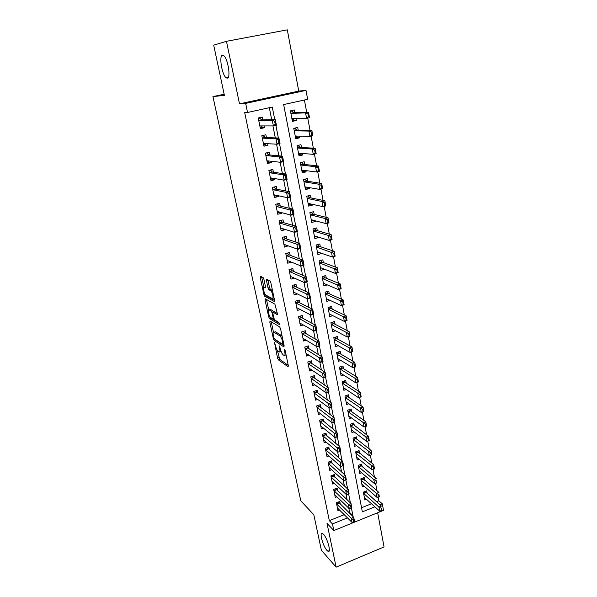 <?xml version="1.0" encoding="UTF-8"?>
<svg xmlns="http://www.w3.org/2000/svg" width="597" height="597" viewBox="0 0 597 597"><rect width="100%" height="100%" fill="white"/><g stroke="black" fill="none" stroke-linecap="round" stroke-linejoin="round"><path stroke-width="0.9" d="M274.523 342.626L277.515 358.051L278.336 359.804L288.105 366.789L288.351 365.767L285.157 350.618L284.553 349.357L284.791 352.058C285.269 354.73 285.008 355.849 284.008 355.416L283.165 354.834C282.045 353.834 281.15 351.932 280.463 349.126L279.463 345.939L279.709 348.611C280.18 351.245 279.933 352.357 278.971 351.939L278.15 351.379C277.068 350.402 276.187 348.529 275.508 345.76L274.523 342.626M227.285 78.17C231.024 78.252 227.942 58.491 223.703 55.64L222.45 55.245C218.778 55.648 221.987 75.043 226.121 77.767L227.285 78.17M326.895 550.352L327.917 551.247C331.581 553.755 327.626 538.487 323.514 534.315L322.581 533.517C318.932 531.061 322.783 546.016 326.895 550.352M263.889 279.224L263.053 277.493L260.434 276.217L260.24 277.426L263.911 294.567L264.702 296.276L274.322 301.515L274.553 300.321L270.829 282.635L270.008 280.888L266.665 279.254L266.449 280.486L268.046 287.985L268.851 289.717L270.635 290.649C272.471 291.746 274.053 299.716 272.202 298.53L265.814 295.075C264.061 294.037 262.464 286.254 264.232 287.336L265.262 287.866L265.478 286.672L263.889 279.224M226.457 41.312L239.501 103.833L298.761 91.087L287.306 29.85L226.457 41.312L213.696 45.156L224.397 95.371L212.942 96.595L300.769 500.779L313.821 514.763L321.395 550.262L336.141 567.15L326.999 523.338L333.827 530.554L332.462 523.927L329.328 520.659L244.695 112.602L247.539 112.482L245.658 103.385L306 90.393L307.649 99.303L283.642 104.565L362.357 511.875L374.894 506.823M239.501 103.833L245.658 103.385M270.038 321.044L269.822 322.141L273.374 338.715L274.195 340.462L283.896 346.909L284.15 345.842L280.545 328.753L279.702 326.969L270.038 321.044M275.172 339.424L275.598 340.014L274.195 340.462L275.598 340.014L284.105 345.641M269.822 316.477L268.68 316.828L265.068 299.97L265.277 298.821L274.896 304.127L277.307 313.365L274.292 311.85M277.321 314.44L277.307 313.365M277.06 314.515L273.09 312.216L272.866 313.358L273.896 318.201L274.724 319.962L278.896 322.47L279.314 324.507L269.493 318.552L268.68 316.828M336.141 567.15L384.058 546.927L377.662 512.756M296 118.564L296.366 120.482L292.261 120.534M294.888 112.714L294.373 109.975L290.411 110.855L292.418 121.378L296.366 120.482M299.336 136.131L299.657 137.817L295.537 137.661M298.209 130.176L297.687 127.437L293.754 128.348L295.746 138.735L299.657 137.817M302.634 153.481L302.91 154.944L298.776 154.593M301.485 147.429L300.963 144.69L297.06 145.623L299.022 155.884L302.91 154.944M305.888 170.623L306.119 171.861L301.978 171.317M304.716 164.474L304.201 161.735L300.328 162.69L302.269 172.824L306.119 171.861M309.104 187.555L309.298 188.585L305.142 187.846M307.918 181.316L307.395 178.578L303.552 179.548L305.47 189.57L309.298 188.585M312.276 204.286L312.432 205.107L308.261 204.181M311.074 197.95L310.552 195.219L306.739 196.212L308.634 206.107L312.432 205.107M315.417 220.815L315.529 221.427L311.35 220.323M314.194 214.39L313.679 211.659L309.888 212.674L311.761 222.457L315.529 221.427M318.514 237.151L318.597 237.569L314.485 236.308M317.283 230.643L316.761 227.905L313 228.942L314.85 238.613L318.597 237.569M321.582 253.292L317.626 252.128M320.328 246.703L319.813 243.964L316.074 245.016L317.902 254.576L321.626 253.509M324.611 269.247L320.716 267.769M323.343 262.568L322.828 259.837L319.119 260.911L320.925 270.359L324.619 269.277M326.32 278.262L325.805 275.53L322.119 276.62L323.91 285.956L327.372 284.911M329.268 293.769L328.746 291.037L325.096 292.142L326.857 301.373L330.096 300.381M332.178 309.097L331.663 306.365L328.029 307.492L329.775 316.619L332.813 315.664M335.059 324.253L334.536 321.522L330.932 322.664L332.656 331.686L335.521 330.768M337.902 339.238L337.387 336.514L333.805 337.671L335.507 346.588L338.223 345.7M340.715 354.051L340.2 351.327L336.641 352.506L338.327 361.327L340.902 360.461M343.499 368.7L342.976 365.983L339.447 367.17L341.118 375.894L343.566 375.058M346.245 383.184L345.73 380.468L342.223 381.677L343.872 390.304L346.208 389.49M348.969 397.512L348.454 394.796L344.969 396.02L346.596 404.55L348.835 403.759M351.655 411.684L351.14 408.967L347.678 410.206L349.297 418.639L351.439 417.87M354.32 425.698L353.805 422.989L350.364 424.236L351.961 432.579L354.021 431.825M356.946 439.556L356.439 436.847L353.021 438.116L354.596 446.369L356.581 445.631M359.551 453.265L359.043 450.563L355.648 451.839L357.207 460.003L359.118 459.28M362.133 466.832L361.618 464.13L358.245 465.421L359.79 473.496L361.633 472.787M364.677 480.249L364.163 477.555L360.812 478.854L362.342 486.846L364.125 486.145M340.35 504.256L339.783 501.45L336.38 502.793L337.992 510.756L339.611 510.114M337.656 490.876L337.089 488.07L333.656 489.406L335.29 497.458L336.969 496.801M334.924 477.354L334.365 474.548L330.91 475.869L332.559 484.01L334.29 483.339M332.171 463.682L331.604 460.877L328.134 462.182L329.798 470.414L331.589 469.735M329.387 449.862L328.82 447.056L325.32 448.347L327.007 456.668L328.865 455.974M326.566 435.892L325.999 433.086L322.477 434.362L324.186 442.773L326.119 442.064M323.723 421.766L323.156 418.952L319.611 420.221L321.335 428.721L323.343 428.004M320.843 407.475L320.276 404.669L316.701 405.915L318.447 414.519L320.544 413.781M317.925 393.027L317.365 390.222L313.768 391.453L315.537 400.154L317.716 399.393M314.985 378.416L314.418 375.61L310.798 376.826L312.582 385.625L314.873 384.841M312.007 363.64L311.44 360.827L307.791 362.036L309.597 370.931L312 370.125M308.992 348.693L308.425 345.879L304.754 347.073L306.582 356.066L309.104 355.237M305.94 333.574L305.38 330.76L301.679 331.932L303.53 341.036L306.194 340.178M302.858 318.276L302.298 315.47L298.575 316.626L300.44 325.835L303.269 324.947M299.739 302.806L299.179 300L295.425 301.134L297.321 310.447L300.328 309.522M296.59 287.15L296.022 284.344L292.246 285.463L294.157 294.888L297.373 293.925M293.396 271.314L292.828 268.508L289.023 269.605L290.963 279.142L294.418 278.127M290.164 255.285L289.597 252.486L285.769 253.561L287.724 263.21L291.47 262.143M286.896 239.069L286.329 236.27L282.471 237.33L284.456 247.091L288.261 245.852M283.582 222.659L283.023 219.86L279.135 220.897L281.142 230.778L285.008 229.726L284.933 229.338M280.239 206.047L279.672 203.249L275.754 204.271L277.792 214.271L281.687 213.241L281.56 212.622M276.851 189.234L276.284 186.443L272.336 187.436L274.396 197.562L278.321 196.547L278.15 195.697M273.419 172.212L272.859 169.429L268.881 170.399L270.963 180.645L274.918 179.66L274.702 178.57M269.948 154.989L269.381 152.198L265.374 153.153L267.486 163.526L271.471 162.563L271.202 161.227M266.434 137.549L265.866 134.765L261.829 135.691L263.964 146.198L267.986 145.25L267.665 143.661M329.328 520.659L344.23 514.681M349.081 512.733L349.655 512.502L348.797 508.166M347.141 499.838L346.044 494.301M344.402 486.033L343.26 480.279M341.633 472.07L340.447 466.093M338.835 457.959L337.603 451.75M335.999 443.675L334.723 437.235M333.133 429.236L331.805 422.557M330.231 414.631L328.857 407.706M327.298 399.856L325.88 392.684M324.335 384.916L322.858 377.483M321.335 369.789L319.805 362.103M318.298 354.491L316.716 346.544M315.223 339.014L313.597 330.79M312.119 323.35L310.433 314.85M308.97 307.5L307.231 298.716M305.791 291.463L303.985 282.388M302.567 275.224L300.709 265.852M299.306 258.792L297.381 249.121M296 242.158L294.022 232.173M292.657 225.315L290.62 215.017M289.276 208.271L287.172 197.644M285.851 191.01L283.679 180.055M282.381 173.533L280.142 162.242M278.866 155.832L276.56 144.19M275.314 137.907L272.933 125.915M271.71 119.751L269.322 107.706M262.874 119.893L262.314 117.109L258.24 118.019L260.404 128.646L264.449 127.728L264.075 125.885M376.498 501.741L378.841 500.801L378.162 497.152M376.983 490.794L375.603 483.361M374.423 477.033L373.013 469.406M371.841 463.123L370.394 455.324M369.23 449.048L367.752 441.086M366.588 434.825L365.073 426.683M363.916 420.43L362.372 412.109M361.215 405.878L359.633 397.378M358.476 391.162L356.864 382.468M355.715 376.267L354.066 367.386M352.917 361.207L351.23 352.133M350.081 345.969L348.364 336.693M347.223 330.551L345.462 321.074M344.32 314.947L342.521 305.268M341.394 299.164L339.551 289.276M338.424 283.194L336.551 273.083M335.424 267.031L333.507 256.703M332.387 250.665L330.425 240.113M329.305 234.106L327.305 223.33M326.193 217.345L324.149 206.331M323.044 200.376L320.955 189.13M319.85 183.197L317.716 171.705M316.619 165.809L314.44 154.063M313.35 148.198L311.127 136.198M310.037 130.362L307.761 118.109M306.686 112.303L304.403 100.012M361.558 507.734L371.476 503.756M367.2 493.525L366.685 490.831L363.357 492.144L364.871 500.055L366.595 499.368M224.159 94.244L212.942 96.595M298.761 91.087L306 90.393M378.841 500.801L382.304 503.838L383.513 510.375L333.827 530.554M274.769 119.706L272.269 107.057L247.539 112.482M352.349 515.912L352.931 515.674L351.387 507.883M350.409 502.92L348.641 493.965M347.663 489.018L345.864 479.898M344.894 474.958L343.066 465.705M342.088 460.742L340.23 451.354M339.245 446.362L337.365 436.84M336.372 431.818L334.469 422.154M333.469 417.102L331.536 407.296M330.529 402.214L328.566 392.266M327.559 387.154L325.566 377.058M324.552 371.916L322.529 361.67M321.507 356.491L319.455 346.096M318.425 340.894L316.343 330.335M315.313 325.104L313.194 314.388M312.156 309.119L310.007 298.246M308.962 292.948L306.783 281.903M305.731 276.575L303.522 265.367M302.463 260.001L300.216 248.621M299.149 243.225L296.866 231.666M295.799 226.241L293.478 214.502M292.403 209.04L290.045 197.122M288.963 191.622L286.575 179.518M285.478 173.988L283.053 161.697M281.956 156.123L279.493 143.638M278.381 138.034L275.881 125.348M332.462 523.927L347.469 517.875M379.946 504.786L382.304 503.838M349.655 512.502L352.931 515.674M288.299 246.024L284.47 244.651M285.008 229.726L281.06 228.494M281.687 213.241L277.583 212.144M278.321 196.547L274.023 195.607M274.918 179.66L270.613 178.928M271.471 162.563L267.187 162.056M267.986 145.25L263.717 144.974M264.449 127.728L260.21 127.691M279.814 351.67L281.127 351.409M284.896 355.133L286.082 355.021M277.396 350.543L279.732 359.349L288.276 365.431M271.254 321.79L273.471 332.156M273.777 337.663L274.351 338.887L282.866 344.499L282.597 341.663C281.911 338.827 281.008 336.917 279.889 335.939L274.06 332.208C273.098 331.828 272.859 332.969 273.344 335.633L273.777 337.663M282.157 336.402L281.306 335.469L279.866 335.924L281.329 335.484M274.657 332.022L275.478 331.768L281.306 335.469M268.695 309.821L266.501 299.545L265.068 299.97M279.329 323.186L270.926 318.126L269.508 318.559M269.075 309.888C267.269 308.686 268.904 316.492 270.665 317.522L272.919 318.88L273.142 317.761L272.12 312.918L271.299 311.179L269.075 309.888L269.866 309.642M273.463 312.104L272.717 310.724L271.277 311.164M270.508 309.447L272.717 310.724M270.359 317.253L270.911 318.119L269.493 318.552M265.508 286.851L265.09 287.082M273.665 298.09L274.09 298.127M272.501 290.597L271.993 290.149L270.523 290.582M267.881 279.844L269.508 287.553L270.314 289.284L271.993 290.149M265.546 294.836L266.135 295.851L274.575 300.41M261.643 276.807L263.881 287.291M364.357 497.361L379.685 511.136L378.931 507.062L381.393 506.069L365.207 491.421M381.08 508.502L381.461 510.539L381.871 510.375L381.498 508.338L378.931 507.062L363.595 493.398M381.498 508.338L381.871 510.375M379.685 511.136L381.461 510.539M353.745 521.785L354.163 521.614L353.76 519.562L353.334 519.733L353.745 521.785L352.006 522.368L337.432 507.98M336.611 503.943L351.193 518.263L353.715 517.241L354.528 521.345L354.163 521.614M338.38 502.002L353.715 517.241L353.76 519.562M352.006 522.368L351.193 518.263L353.334 519.733M361.827 484.152L377.147 497.51L376.386 493.391L378.864 492.406L362.648 478.145M378.55 494.823L378.931 496.883L379.341 496.719L378.961 494.659L376.386 493.391L361.058 480.145M378.961 494.659L379.341 496.719M377.147 497.51L378.931 496.883M359.275 470.802L374.588 483.734L373.812 479.57L376.304 478.593L360.066 464.727M375.983 480.988L376.371 483.077L376.782 482.913L376.401 480.824L373.812 479.57L358.498 466.75M376.401 480.824L376.782 482.913M374.588 483.734L376.371 483.077M373.812 466.839L373.386 467.003L373.782 469.108L374.2 468.951L373.722 464.63L374.498 468.832L371.991 469.802L371.207 465.593L373.722 464.63L357.454 451.16M373.386 467.003L355.909 453.213M356.693 457.302L371.991 469.802L373.782 469.108M371.192 452.698L370.767 452.854L371.162 454.989L371.58 454.824L371.11 450.504L371.894 454.757L369.371 455.712L368.573 451.459L371.11 450.504L354.805 437.452M370.767 452.854L353.29 439.526M354.081 443.661L369.371 455.712L371.162 454.989M351.029 508.025L351.446 507.86L351.036 505.778L350.618 505.95L351.029 508.025L349.282 508.637L334.73 494.674M333.902 490.592L348.461 504.487L351.006 503.48L351.82 507.622L351.446 507.86M335.656 488.63L351.006 503.48L351.036 505.778M349.282 508.637L348.461 504.487L350.618 505.95M348.275 494.115L348.7 493.943L348.29 491.846L347.864 492.01L348.275 494.115L346.529 494.756L331.999 481.227M331.156 477.1L345.7 490.562L348.26 489.562L349.081 493.756L348.7 493.943M332.895 475.108L348.26 489.562L348.29 491.846M346.529 494.756L345.7 490.562L347.864 492.01M328.387 463.459L342.909 476.473L345.484 475.481L346.32 479.727L343.745 480.719L329.238 467.63M345.073 477.913L345.499 480.04L345.924 479.876L345.506 477.749L342.909 476.473L343.745 480.719L345.499 480.04M330.104 461.444L345.484 475.481L345.506 477.749M346.32 479.727L345.924 479.876M325.589 449.668L340.081 462.227L342.678 461.25L343.521 465.533L340.932 466.518L326.447 453.884M342.26 463.653L342.685 465.802L343.118 465.638L342.693 463.496L340.081 462.227L340.932 466.518L342.685 465.802M327.283 447.623L342.678 461.25L342.693 463.496M343.521 465.533L343.118 465.638M368.536 438.392L368.118 438.549L368.513 440.705L368.939 440.549L368.461 436.22L369.259 440.519L366.715 441.467L365.916 437.161L368.461 436.22L352.133 423.594M368.118 438.549L350.64 425.691M351.446 429.87L366.715 441.467L368.513 440.705M322.761 435.728L337.223 447.817L339.835 446.847L340.693 451.183L338.081 452.16L323.626 439.989M339.409 449.235L339.842 451.407L340.275 451.242L339.842 449.071L337.223 447.817L338.081 452.16L339.842 451.407M324.425 433.653L339.835 446.847L339.842 449.071M340.693 451.183L340.275 451.242M365.857 423.922L365.431 424.079L365.834 426.258L366.267 426.101L365.789 421.773L366.595 426.124L364.036 427.064L363.222 422.706L365.789 421.773L350.521 410.87L349.432 409.579M365.431 424.079L347.969 411.706M348.775 415.93L364.036 427.064L365.834 426.258M319.895 421.631L334.335 433.243L336.962 432.28L337.827 436.668L335.201 437.631L320.768 425.945M336.529 434.646L336.962 436.847L337.402 436.683L336.969 434.482L334.335 433.243L335.201 437.631L336.962 436.847M321.537 419.534L336.962 432.28L336.969 434.482M337.827 436.668L337.402 436.683M363.148 409.288L362.715 409.445L363.125 411.654L363.558 411.497L363.088 407.161L363.901 411.564L361.319 412.49L360.498 408.087L363.088 407.161L347.835 396.736L346.693 395.415M362.715 409.445L345.26 397.565M346.081 401.841L361.319 412.49L363.125 411.654M317 407.378L331.41 418.497L334.059 417.549L334.932 421.982L332.29 422.937L317.888 411.736M333.611 419.885L334.051 422.109L334.492 421.952L334.051 419.728L331.41 418.497L332.29 422.937L334.051 422.109M318.619 405.251L319.708 406.609L334.059 417.549L334.051 419.728M334.932 421.982L334.492 421.952M360.409 394.49L359.976 394.639L360.387 396.871L360.819 396.721L360.349 392.378L361.17 396.833L358.581 397.744L357.745 393.289L360.349 392.378L345.118 382.446L343.924 381.087M359.976 394.639L342.529 383.267M343.35 387.587L358.581 397.744L360.387 396.871M314.074 392.96L328.447 403.572L331.119 402.639L331.999 407.132L329.343 408.072L314.97 397.371M330.663 404.953L331.104 407.206L331.551 407.05L331.111 404.796L328.447 403.572L329.343 408.072L331.104 407.206M315.656 390.804L316.798 392.207L331.119 402.639L331.111 404.796M331.999 407.132L331.551 407.05M357.633 379.513L357.2 379.662L357.618 381.923L358.051 381.774L357.581 377.423L358.416 381.931L355.805 382.834L354.961 378.326L357.581 377.423L342.365 367.998L341.118 366.61M357.2 379.662L339.76 368.804M340.596 373.177L355.805 382.834L357.618 381.923M311.112 378.379L325.455 388.483L328.141 387.557L329.037 392.102L326.358 393.027L312.022 382.841M327.678 389.848L328.126 392.125L328.574 391.975L328.126 389.692L325.455 388.483L326.358 393.027L328.126 392.125M312.664 376.2L313.858 377.632L328.141 387.557L328.126 389.692M329.037 392.102L328.574 391.975M354.827 364.364L354.387 364.513L354.812 366.797L355.252 366.648L354.782 362.304L355.625 366.856L352.991 367.752L352.14 363.192L354.782 362.304L339.589 353.387L338.283 351.961M354.387 364.513L336.962 354.185M337.805 358.603L352.991 367.752L354.812 366.797M355.252 366.648L355.625 366.856M308.119 363.64L322.425 373.207L325.134 372.297L326.037 376.894L323.343 377.811L309.037 368.148M324.656 374.565L325.111 376.871L325.566 376.714L325.111 374.409L322.425 373.207L323.343 377.811L325.111 376.871M309.634 361.424L310.88 362.894L325.134 372.297L325.111 374.409M326.037 376.894L325.566 376.714M351.991 349.036L351.543 349.185L351.976 351.491L352.417 351.349L351.946 346.999L352.805 351.611L350.148 352.491L349.29 347.872L351.946 346.999L336.775 338.611L335.41 337.148M351.543 349.185L334.133 339.402M334.992 343.872L350.148 352.491L351.976 351.491M352.417 351.349L352.805 351.611M305.089 348.73L319.365 357.76L322.089 356.857L323.007 361.506L320.283 362.409L306.015 353.29M321.604 359.095L322.067 361.431L322.514 361.275L322.059 358.946L319.365 357.76L320.283 362.409L322.067 361.431M306.567 346.484L307.865 347.991L322.089 356.857L322.059 358.946M305.231 348.849L307.865 347.991L305.231 348.849M323.007 361.506L322.514 361.275M349.118 333.529L348.67 333.671L349.103 336.014L349.551 335.865L349.081 331.514L349.946 336.178L347.275 337.044L346.409 332.38L349.081 331.514L333.917 323.664L332.507 322.171M348.67 333.671L331.275 324.447M332.141 328.969L347.275 337.044L349.103 336.014M349.551 335.865L349.946 336.178M302.03 333.641L316.261 342.118L319.007 341.23L319.932 345.939L317.194 346.827L302.963 338.26M318.514 343.447L318.977 345.805L319.432 345.656L318.97 343.297L316.261 342.118L317.194 346.827L318.977 345.805M303.463 331.372L304.813 332.91L319.007 341.23L318.97 343.297M302.157 333.753L304.821 332.917L302.157 333.753M319.932 345.939L319.432 345.656M346.208 317.835L345.76 317.977L346.2 320.343L346.648 320.201L346.185 315.85L347.058 320.567L344.365 321.425L343.491 316.701L346.185 315.85L331.029 308.537L329.559 307.022M345.76 317.977L328.38 309.328M329.253 313.895L344.365 321.425L346.2 320.343M346.648 320.201L347.058 320.567M298.933 318.388L313.127 326.29L315.888 325.417L316.828 330.186L314.067 331.059L299.881 323.052M315.38 327.604L315.85 329.992L316.313 329.842L315.843 327.454L313.127 326.29L314.067 331.059L315.85 329.992M300.321 316.082L301.716 317.649L315.888 325.417L315.843 327.454M316.828 330.186L316.313 329.842M326.343 298.649L341.424 305.612L340.536 300.828L325.455 294.03M342.812 302.097L343.26 304.492L343.715 304.351L343.268 301.955L340.536 300.828L343.245 299.993L328.149 293.269L326.574 291.694M343.268 301.955L343.245 299.993L344.133 304.768L341.424 305.612L343.26 304.492M343.715 304.351L344.133 304.768M295.799 302.955L309.947 310.276L312.731 309.418L313.686 314.238L310.903 315.104L296.754 307.671M312.216 311.574L312.694 313.985L313.156 313.843L312.679 311.425L309.947 310.276L310.903 315.104L312.694 313.985M297.134 300.619L298.627 302.239L312.731 309.418L312.679 311.425M313.686 314.238L313.156 313.843M340.29 285.881L339.835 286.023L340.283 288.448L340.738 288.306L340.283 283.948L341.171 288.784L338.447 289.612L337.544 284.769L340.283 283.948L325.208 277.806L323.559 276.195M339.835 286.023L322.492 278.553M323.387 283.232L338.447 289.612L340.283 288.448M340.738 288.306L341.171 288.784M292.627 287.336L306.731 294.06L309.537 293.217L310.5 298.097L307.701 298.948L293.597 292.112M309.007 295.343L309.492 297.791L309.962 297.649L309.477 295.202L306.731 294.06L307.701 298.948L309.492 297.791M293.911 284.97L295.478 286.635L309.537 293.217L309.477 295.202M310.5 298.097L309.962 297.649M337.283 269.62L336.82 269.754L337.275 272.21L337.73 272.068L337.275 267.71L338.178 272.605L335.432 273.419L334.521 268.523L337.275 267.71L322.156 262.128L320.499 260.508M336.82 269.754L319.567 262.934L322.156 262.128M320.402 267.628L335.432 273.419L337.275 272.21M337.73 272.068L338.178 272.605M289.418 271.538L303.477 277.65L306.306 276.821L307.283 281.762L304.455 282.597L290.403 276.374M305.761 278.918L306.254 281.388L306.724 281.254L306.231 278.777L303.477 277.65L304.455 282.597L306.254 281.388M290.642 269.143L292.291 270.844L306.306 276.821L306.231 278.777M307.283 281.762L306.724 281.254M317.947 252.038L317.447 252.18M334.23 253.158L333.768 253.285L334.23 255.77L334.686 255.635L334.23 251.277L335.148 256.225L332.38 257.023L331.454 252.068L334.23 251.277L319.216 246.337L317.395 244.651M333.768 253.285L316.47 247.061M317.38 251.852L332.38 257.023L334.23 255.77M334.686 255.635L335.148 256.225M287.232 260.792L287.754 260.643M286.172 255.553L300.187 261.038L303.03 260.225L304.015 265.225L301.179 266.046L287.187 260.441M302.478 262.284L302.97 264.792L303.448 264.658L302.955 262.15L300.187 261.038L301.179 266.046L302.97 264.792M287.336 253.121L289.06 254.867L303.03 260.225L302.955 262.15M304.015 265.225L303.448 264.658M315.141 236.121L314.418 236.33M331.141 236.487L330.678 236.621L331.141 239.136L331.611 239.001L331.156 234.636L332.081 239.651L329.29 240.434L328.357 235.419L331.156 234.636L316.171 230.323L314.253 228.599M330.678 236.621L328.357 235.419L313.403 231.039M314.328 235.882L329.29 240.434L331.141 239.136M331.611 239.001L332.081 239.651M283.985 244.785L284.709 244.583M282.888 239.375L296.851 244.218L299.716 243.419L300.716 248.479L297.851 249.285L283.888 244.33M299.149 245.449L299.657 247.986L300.134 247.852L299.634 245.315L296.851 244.218L297.851 249.285L299.657 247.986M283.978 236.912L285.799 238.696L299.716 243.419L299.634 245.315M300.716 248.479L300.134 247.852M312.358 220.017L311.343 220.286M328.014 219.621L327.552 219.748L328.022 222.293L328.492 222.159L328.037 217.801L328.977 222.875L326.163 223.644L325.216 218.562L328.037 217.801L313.089 214.122L311.089 212.353M327.552 219.748L325.216 218.562L310.298 214.83M311.246 219.726L326.163 223.644L328.022 222.293M328.492 222.159L328.977 222.875M280.694 228.591L281.68 228.323M279.56 223.009L293.47 227.188L296.366 226.405L297.373 231.532L294.485 232.323L280.65 228.009M295.784 228.405L296.291 230.972L296.776 230.838L296.269 228.27L293.47 227.188L294.485 232.323L296.291 230.972M280.605 220.502L282.493 222.338L296.366 226.405L296.269 228.27M297.373 231.532L296.776 230.838M309.41 203.667L308.239 204.062M308.119 195.853L308.194 196.241M324.858 202.54L324.38 202.667L324.858 205.241L325.328 205.114L324.88 200.749L325.828 205.883L322.999 206.637L322.044 201.495L324.88 200.749L309.97 197.726L307.925 195.898M324.38 202.667L322.044 201.495L307.164 198.42M308.142 203.383L322.999 206.637L324.858 205.241M325.328 205.114L325.828 205.883M277.366 212.204L278.672 211.853M277.545 204.316L277.448 203.831M276.195 206.443L290.052 209.95L292.963 209.174L293.993 214.368L291.082 215.144L277.321 211.502M292.373 211.144L292.888 213.741L293.373 213.614L292.858 211.01L290.052 209.95L291.082 215.144L292.888 213.741M277.224 203.89L279.15 205.778L292.963 209.174L292.858 211.01M293.993 214.368L293.373 213.614M306.448 187.092L305.097 187.645M304.94 179.197L305.037 179.704M321.649 185.242L321.171 185.368L321.656 187.973L322.134 187.854L321.686 183.488L322.649 188.689L319.798 189.428L318.828 184.219L321.686 183.488L306.813 181.137L304.768 179.242M321.171 185.368L318.828 184.219L303.985 181.824M304.948 186.839L319.798 189.428L321.656 187.973M322.134 187.854L322.649 188.689M274.001 195.615L275.448 195.115M274.165 187.607L274.045 187.01M273.956 194.794L287.635 197.749L286.59 192.488L289.53 191.734L290.56 196.988L287.635 197.749L289.933 196.167L289.411 193.532L288.918 193.659L289.441 196.294M272.792 189.674L286.59 192.488L288.918 193.659M273.851 187.055L275.762 189.018L289.53 191.734L289.411 193.532M290.56 196.988L289.933 196.167M303.261 170.406L301.918 171.026M301.724 162.347L301.843 162.974M318.41 167.735L317.925 167.854L318.417 170.496L318.895 170.376L318.447 166.011L319.425 171.279L316.552 171.996L315.567 166.727L318.447 166.011L303.619 164.347L301.664 162.354M317.925 167.854L315.567 166.727L300.769 165.018M301.836 170.1L316.552 171.996L318.417 170.496M303.313 170.682L303.395 170.302M318.895 170.376L319.425 171.279M270.59 178.831L272.254 178.16M270.74 170.705L270.598 169.981M269.344 172.705L283.082 174.802L286.045 174.07L287.09 179.391L284.142 180.13L270.545 177.876M285.426 175.958L285.948 178.63L286.448 178.503L285.918 175.839L283.082 174.802L284.142 180.13L285.948 178.63M270.531 169.996L272.336 172.055L286.045 174.07L285.918 175.839M287.09 179.391L286.448 178.503M300.052 153.563L298.701 154.213M298.112 145.37L297.082 145.728M315.126 150.004L314.641 150.116L315.134 152.795L315.619 152.675L315.171 148.31L316.164 153.645L313.268 154.347L312.268 149.011L315.171 148.31L300.388 147.362L298.515 145.959L298.493 145.392L298.612 146.041M314.641 150.116L312.268 149.011L297.515 148.011M298.5 153.153L313.268 154.347L315.134 152.795M300.104 153.869L300.351 153.295M315.619 152.675L316.164 153.645M265.396 153.265L266.777 152.825M267.143 161.839L268.792 161.071M267.277 153.593L267.128 152.854L267.105 153.444L268.874 154.884L282.515 156.175L283.575 161.571L280.597 162.294L266.926 160.78M268.904 160.966L268.866 161.421M281.881 158.026L282.418 160.735L282.911 160.615L282.381 157.906L279.53 156.892L282.515 156.175L282.381 157.906M268.717 154.824L265.993 155.578L279.53 156.892L280.597 162.294L282.418 160.735M283.575 161.571L282.911 160.615M296.799 136.519L295.448 137.191M294.082 128.265L295.224 128.28L293.806 128.609M311.798 132.041L311.306 132.161L311.813 134.87L312.298 134.75L311.858 130.392L312.858 135.788L309.94 136.474L308.933 131.071L311.858 130.392L297.119 130.161L295.239 128.825L295.224 128.28L295.343 128.907M311.306 132.161L308.933 131.071L294.224 130.803M295.224 136.004L309.94 136.474L311.813 134.87M296.866 136.862L297.261 136.064M312.298 134.75L312.858 135.788M261.889 135.959L263.628 135.556L262.576 135.519M263.65 144.638L265.381 144.235L265.307 143.84M263.77 136.265L263.628 135.556L263.598 136.123L265.359 137.504L278.941 138.056L280.015 143.519L277.015 144.22L263.404 143.452M265.583 143.541L265.381 144.235M278.292 139.87L278.836 142.608L279.336 142.489L278.799 139.75L275.933 138.758L278.941 138.056L278.799 139.75M262.329 138.131L275.933 138.758L277.015 144.22L278.836 142.608M280.015 143.519L279.336 142.489M293.508 119.266L292.149 119.967M290.44 111.02L291.918 110.96L290.493 111.281M308.433 113.855L307.94 113.967L308.448 116.713L308.94 116.602L308.5 112.236L309.507 117.706L306.567 118.378L305.552 112.9L308.5 112.236L293.806 112.751L291.918 110.96L292.037 111.557M293.612 112.684L290.873 113.281L293.612 112.684M307.94 113.967L305.552 112.9L290.888 113.378M291.903 118.646L306.567 118.378L308.448 116.713M293.575 119.646L294.134 118.602M308.94 116.602L309.507 117.706M258.329 118.445L260.083 118.049L258.255 118.094M260.113 127.228L261.859 126.833L261.777 126.4M260.225 118.728L260.083 118.049L260.046 118.594L261.807 119.907L275.321 119.698L276.411 125.228L273.389 125.915L259.844 125.907M262.217 125.877L261.859 126.833M274.657 121.475L275.21 124.251L275.71 124.131L275.165 121.363L272.292 120.378L275.321 119.698L275.165 121.363M258.755 120.519L272.292 120.378L273.389 125.915L275.21 124.251M276.411 125.228L275.71 124.131M274.889 343.185L274.366 343.35M284.933 349.917L284.381 350.096M279.836 346.499L279.299 346.67M280.314 348.417L279.709 348.611M285.418 351.857L284.791 352.058M279.732 359.349L278.336 359.804M278.911 357.603L277.515 358.051M274.068 338.499L273.374 338.715M271.157 321.731L269.822 322.141M283.806 344.2L283.06 344.439M283.665 343.551L283.038 343.753M283.224 341.462L282.597 341.663M275.478 331.768L274.06 332.208M274.538 311.776L273.09 312.216M273.978 318.552L273.172 318.798M273.762 317.567L273.142 317.761M272.784 312.716L272.12 312.918M265.531 286.956L264.232 287.336M270.359 289.314L268.896 289.739M269.508 287.553L268.046 287.985M267.919 280.06L266.449 280.486M266.172 295.866L264.74 296.291M265.083 294.224L263.911 294.567M261.68 277.008L260.24 277.426M365.842 492.279L363.558 493.182M366.058 492.518L363.67 493.465M336.753 504.107L339.2 503.137M336.589 503.838L338.992 502.89M363.327 479.04L361.021 479.936M363.536 479.279L361.133 480.212M360.775 465.66L358.461 466.541M360.991 465.891L358.566 466.817M358.2 452.13L355.872 453.011M358.416 452.354L355.976 453.272M355.603 438.459L353.252 439.325M355.812 438.676L353.357 439.586M334.044 490.756L336.507 489.794M333.88 490.495L336.298 489.547M331.298 477.257L333.783 476.309M331.141 477.003L333.574 476.07M328.529 463.615L331.029 462.675M328.372 463.362L330.82 462.436M325.731 449.817L328.246 448.892M325.566 449.571L328.037 448.66M352.969 424.639L350.603 425.497M353.185 424.855L350.715 425.751M322.902 435.87L325.432 434.952M322.738 435.631L325.223 434.728M350.312 410.661L347.932 411.512M350.521 410.87L348.036 411.758M320.037 421.773L322.581 420.863M319.873 421.534L322.38 420.639M347.618 396.535L345.223 397.378M347.835 396.736L345.335 397.617M317.141 407.512L319.708 406.609M316.985 407.281L319.499 406.4M344.902 382.252L342.491 383.08M345.118 382.446L342.596 383.319M314.216 393.095L316.798 392.207M314.052 392.871L316.597 391.998M342.156 367.804L339.723 368.625M342.365 367.998L339.827 368.856M311.253 378.513L313.858 377.632M311.097 378.297L313.649 377.431M339.372 353.2L336.932 354.014M339.589 353.387L337.029 354.237M308.261 363.76L310.88 362.894M308.104 363.551L310.679 362.7M336.559 338.432L334.104 339.23M336.775 338.611L334.201 339.447L336.775 338.611M305.074 348.641L307.664 347.805M333.716 323.492L331.238 324.283M333.932 323.671L331.342 324.492M302.015 333.566L304.619 332.738M330.842 308.388L328.35 309.164M331.059 308.552L328.447 309.365M299.067 318.5L301.746 317.664M298.91 318.305L301.545 317.492M327.932 293.105L325.425 293.866M328.149 293.269L325.522 294.067M295.933 303.06L298.627 302.239M295.784 302.873L298.425 302.067M324.992 277.65L322.462 278.396M325.208 277.806L322.559 278.59M292.761 287.441L295.478 286.635M292.612 287.261L295.276 286.47M322.014 262.016L319.47 262.747M322.231 262.158L319.567 262.934M289.552 271.635L292.291 270.844M289.403 271.463L292.09 270.687M319.007 246.195L316.44 246.919M319.216 246.337L316.537 247.091M286.306 255.643L289.06 254.867M286.157 255.479L288.858 254.718M315.962 230.188L313.373 230.905M316.171 230.323L313.47 231.069M283.023 239.457L285.799 238.696M282.874 239.307L285.597 238.554M312.88 213.995L310.276 214.696M313.089 214.122L310.365 214.853M279.702 223.084L282.493 222.338M279.545 222.942L282.291 222.203M309.761 197.607L307.134 198.294M309.97 197.726L307.231 198.443M276.336 206.51L279.15 205.778M276.187 206.375L278.948 205.652M306.604 181.033L303.963 181.697M306.813 181.137L304.052 181.839M272.933 189.742L275.762 189.018M272.784 189.615L275.568 188.906M303.41 164.25L300.746 164.906M303.619 164.347L300.836 165.033M269.486 172.764L272.336 172.055M269.337 172.645L272.142 171.951M300.179 147.265L297.5 147.907M300.388 147.362L297.582 148.026M265.993 155.578L268.874 154.884M265.844 155.466L268.672 154.787M296.903 130.079L294.209 130.698M297.119 130.161L294.291 130.81M262.464 138.176L265.359 137.504M262.314 138.071L265.165 137.414L262.322 138.101M293.806 112.751L290.955 113.385M258.889 120.564L261.807 119.907M258.74 120.467L261.613 119.825M329.223 550.703L327.917 551.247M228.255 77.326L226.121 77.767M272.739 310.738L271.299 311.179M272.105 290.217L270.635 290.649M270.314 289.284L268.851 289.717M266.135 295.851L264.702 296.276M333.917 323.664L331.328 324.484M331.029 308.537L328.417 309.35M299.045 318.477L301.716 317.649M328.104 293.246L325.477 294.045M295.896 303.037L298.59 302.216M325.149 277.777L322.507 278.56M292.709 287.403L295.425 286.605M289.493 271.598L292.224 270.807M319.134 246.292L316.462 247.046M286.232 255.598L288.985 254.822M316.074 230.278L313.395 231.017M282.933 239.412L285.702 238.651M312.977 214.069L310.291 214.793M279.597 223.032L282.388 222.285M309.843 197.674L307.156 198.376M276.217 206.458L279.03 205.719M306.679 181.085L303.977 181.772M272.799 189.682L275.635 188.958M303.47 164.294L300.761 164.959M269.344 172.697L272.195 171.996M300.224 147.295L297.507 147.944M296.933 130.094L294.209 130.728M258.747 120.482L261.628 119.84"/></g></svg>
